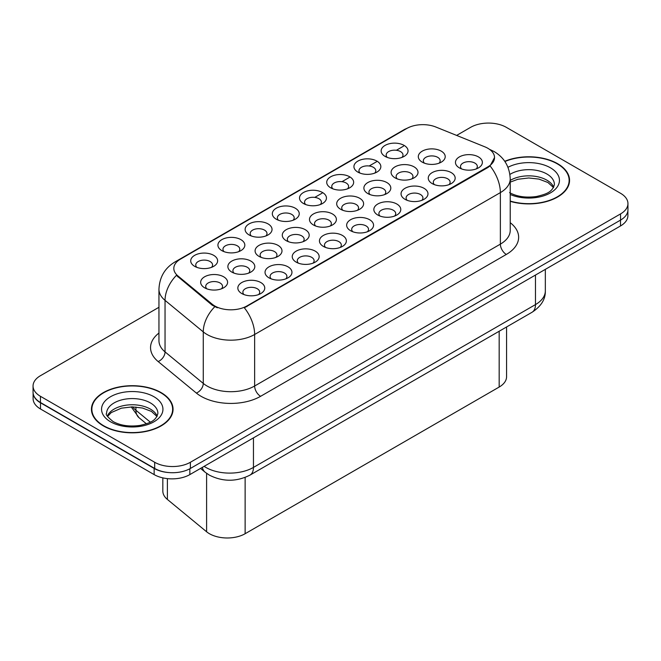 <?xml version="1.0" encoding="UTF-8"?>
<svg xmlns="http://www.w3.org/2000/svg" width="661" height="661" viewBox="0 0 661 661"><rect width="100%" height="100%" fill="white"/><g stroke="black" fill="none" stroke-linecap="round" stroke-linejoin="round"><path stroke-width="0.99" d="M385.074 156.393L385.074 156.393A13.46 7.775 180 0 1 385.074 145.403A13.46 7.775 180 0 1 404.111 145.403A13.46 7.775 180 0 1 404.111 156.393A13.46 7.775 180 0 1 385.074 156.393M401.905 157.425A8.411 4.858 0 0 0 403.003 155.021A8.411 4.858 0 0 0 400.541 151.584A8.411 4.858 0 0 0 391.37 150.534A8.411 4.858 0 0 0 386.181 155.021A8.411 4.858 0 0 0 387.28 157.425M303.465 203.514L303.465 203.514A13.46 7.775 180 0 1 303.465 192.516A13.46 7.775 180 0 1 322.502 192.516A13.46 7.775 180 0 1 322.502 203.514A13.46 7.775 180 0 1 303.465 203.514M320.296 204.538A8.411 4.858 0 0 0 321.395 202.134A8.411 4.858 0 0 0 318.933 198.705A8.411 4.858 0 0 0 309.761 197.647A8.411 4.858 0 0 0 304.572 202.134A8.411 4.858 0 0 0 305.671 204.538M276.265 219.212A13.46 7.775 180 0 1 276.257 219.212A13.46 7.775 180 0 1 276.265 208.223A13.46 7.775 180 0 1 295.302 208.223A13.46 7.775 180 0 1 295.302 219.212A13.46 7.775 180 0 1 276.265 219.212M293.096 220.245A8.411 4.858 0 0 0 294.195 217.841A8.411 4.858 0 0 0 291.732 214.404A8.411 4.858 0 0 0 282.561 213.354A8.411 4.858 0 0 0 277.364 217.841A8.411 4.858 0 0 0 278.471 220.245M249.057 234.919L249.057 234.919A13.46 7.775 180 0 1 249.057 223.93A13.46 7.775 180 0 1 268.102 223.93A13.46 7.775 180 0 1 268.102 234.919A13.46 7.775 180 0 1 249.057 234.919M265.887 235.952A8.411 4.858 0 0 0 266.994 233.548A8.411 4.858 0 0 0 264.524 230.111A8.411 4.858 0 0 0 255.361 229.061A8.411 4.858 0 0 0 250.164 233.548A8.411 4.858 0 0 0 251.263 235.952M330.665 187.807L330.665 187.807A13.46 7.775 180 0 1 330.665 176.809A13.46 7.775 180 0 1 349.71 176.809A13.46 7.775 180 0 1 349.71 187.807A13.46 7.775 180 0 1 330.665 187.807M347.496 188.839A8.411 4.858 0 0 0 348.603 186.435A8.411 4.858 0 0 0 346.133 182.998A8.411 4.858 0 0 0 336.97 181.94A8.411 4.858 0 0 0 331.772 186.435A8.411 4.858 0 0 0 332.871 188.839M357.865 172.1L357.865 172.1A13.46 7.775 180 0 1 357.865 161.11A13.46 7.775 180 0 1 376.91 161.11A13.46 7.775 180 0 1 376.91 172.1A13.46 7.775 180 0 1 357.865 172.1M374.704 173.132A8.411 4.858 0 0 0 375.803 170.728A8.411 4.858 0 0 0 373.341 167.291A8.411 4.858 0 0 0 364.17 166.242A8.411 4.858 0 0 0 358.973 170.728A8.411 4.858 0 0 0 360.08 173.132M221.856 250.626L221.856 250.626A13.46 7.775 180 0 1 221.856 239.637A13.46 7.775 180 0 1 240.893 239.637A13.46 7.775 180 0 1 240.893 250.626A13.46 7.775 180 0 1 221.856 250.626M238.687 251.659A8.411 4.858 0 0 0 239.786 249.255A8.411 4.858 0 0 0 237.324 245.818A8.411 4.858 0 0 0 228.152 244.768A8.411 4.858 0 0 0 222.964 249.255A8.411 4.858 0 0 0 224.062 251.659M194.656 266.333L194.656 266.333A13.46 7.775 180 0 1 194.656 255.344A13.46 7.775 180 0 1 213.693 255.344A13.46 7.775 180 0 1 213.693 266.333A13.46 7.775 180 0 1 194.656 266.333M211.487 267.366A8.411 4.858 0 0 0 212.586 264.962A8.411 4.858 0 0 0 210.124 261.525A8.411 4.858 0 0 0 200.952 260.467A8.411 4.858 0 0 0 195.755 264.962A8.411 4.858 0 0 0 196.862 267.366M422.239 162.143L422.239 162.143A13.46 7.775 180 0 1 422.239 151.154A13.46 7.775 180 0 1 441.275 151.154A13.46 7.775 180 0 1 441.275 162.143A13.46 7.775 180 0 1 422.239 162.143M439.069 163.176A8.411 4.858 0 0 0 440.168 160.772A8.411 4.858 0 0 0 437.706 157.335A8.411 4.858 0 0 0 428.535 156.285A8.411 4.858 0 0 0 423.337 160.772A8.411 4.858 0 0 0 424.445 163.176M395.03 177.85L395.03 177.85A13.46 7.775 180 0 1 395.03 166.861A13.46 7.775 180 0 1 414.075 166.861A13.46 7.775 180 0 1 414.075 177.85A13.46 7.775 180 0 1 395.03 177.85M411.861 178.883A8.411 4.858 0 0 0 412.968 176.479A8.411 4.858 0 0 0 410.506 173.042A8.411 4.858 0 0 0 401.334 171.992A8.411 4.858 0 0 0 396.137 176.479A8.411 4.858 0 0 0 397.244 178.883M313.421 224.963L313.421 224.963A13.46 7.775 180 0 1 313.421 213.974A13.46 7.775 180 0 1 332.466 213.974A13.46 7.775 180 0 1 332.466 224.963A13.46 7.775 180 0 1 313.421 224.963M330.252 225.996A8.411 4.858 0 0 0 331.359 223.592A8.411 4.858 0 0 0 328.897 220.154A8.411 4.858 0 0 0 319.726 219.105A8.411 4.858 0 0 0 314.529 223.592A8.411 4.858 0 0 0 315.636 225.996M367.83 193.557L367.83 193.557A13.46 7.775 180 0 1 367.83 182.56A13.46 7.775 180 0 1 386.867 182.56A13.46 7.775 180 0 1 386.867 193.557A13.46 7.775 180 0 1 367.83 193.557M384.661 194.59A8.411 4.858 0 0 0 385.76 192.186A8.411 4.858 0 0 0 383.297 188.749A8.411 4.858 0 0 0 374.126 187.691A8.411 4.858 0 0 0 368.937 192.186A8.411 4.858 0 0 0 370.036 194.59M340.63 209.264L340.63 209.264A13.46 7.775 180 0 1 340.63 198.267A13.46 7.775 180 0 1 359.667 198.267A13.46 7.775 180 0 1 359.667 209.264A13.46 7.775 180 0 1 340.63 209.264M357.461 210.289A8.411 4.858 0 0 0 358.559 207.885A8.411 4.858 0 0 0 356.097 204.456A8.411 4.858 0 0 0 346.926 203.398A8.411 4.858 0 0 0 341.729 207.885A8.411 4.858 0 0 0 342.836 210.289M231.813 272.084L231.813 272.084A13.46 7.775 180 0 1 231.813 261.087A13.46 7.775 180 0 1 250.858 261.087A13.46 7.775 180 0 1 250.858 272.084A13.46 7.775 180 0 1 231.813 272.084M248.643 273.117A8.411 4.858 0 0 0 249.751 270.713A8.411 4.858 0 0 0 247.288 267.275A8.411 4.858 0 0 0 238.117 266.218A8.411 4.858 0 0 0 232.92 270.713A8.411 4.858 0 0 0 234.027 273.117M259.021 256.377L259.021 256.377A13.46 7.775 180 0 1 259.021 245.388A13.46 7.775 180 0 1 278.058 245.388A13.46 7.775 180 0 1 278.058 256.377A13.46 7.775 180 0 1 259.021 256.377M275.852 257.41A8.411 4.858 0 0 0 276.951 255.006A8.411 4.858 0 0 0 274.489 251.568A8.411 4.858 0 0 0 265.317 250.519A8.411 4.858 0 0 0 260.12 255.006A8.411 4.858 0 0 0 261.227 257.41M286.221 240.67L286.221 240.67A13.46 7.775 180 0 1 286.221 229.681A13.46 7.775 180 0 1 305.258 229.681A13.46 7.775 180 0 1 305.258 240.67A13.46 7.775 180 0 1 286.221 240.67M303.052 241.703A8.411 4.858 0 0 0 304.159 239.299A8.411 4.858 0 0 0 301.689 235.861A8.411 4.858 0 0 0 292.517 234.812A8.411 4.858 0 0 0 287.328 239.299A8.411 4.858 0 0 0 288.427 241.703M204.613 287.791L204.613 287.791A13.46 7.775 180 0 1 204.613 276.794A13.46 7.775 180 0 1 223.649 276.794A13.46 7.775 180 0 1 223.649 287.791A13.46 7.775 180 0 1 204.613 287.791M221.443 288.816A8.411 4.858 0 0 0 222.55 286.411A8.411 4.858 0 0 0 220.08 282.982A8.411 4.858 0 0 0 210.909 281.925A8.411 4.858 0 0 0 205.72 286.411A8.411 4.858 0 0 0 206.819 288.816M268.977 277.835L268.977 277.835A13.46 7.775 180 0 1 268.977 266.837A13.46 7.775 180 0 1 288.014 266.837A13.46 7.775 180 0 1 288.014 277.835A13.46 7.775 180 0 1 268.977 277.835M285.808 278.868A8.411 4.858 0 0 0 286.915 276.463A8.411 4.858 0 0 0 284.445 273.026A8.411 4.858 0 0 0 275.282 271.968A8.411 4.858 0 0 0 270.085 276.463A8.411 4.858 0 0 0 271.184 278.868M296.178 262.128L296.178 262.128A13.46 7.775 180 0 1 296.178 251.139A13.46 7.775 180 0 1 315.223 251.139A13.46 7.775 180 0 1 315.223 262.128A13.46 7.775 180 0 1 296.178 262.128M313.008 263.161A8.411 4.858 0 0 0 314.115 260.756A8.411 4.858 0 0 0 311.653 257.319A8.411 4.858 0 0 0 302.482 256.27A8.411 4.858 0 0 0 297.285 260.756A8.411 4.858 0 0 0 298.392 263.161M323.386 246.421L323.386 246.421A13.46 7.775 180 0 1 323.386 235.432A13.46 7.775 180 0 1 342.423 235.432A13.46 7.775 180 0 1 342.423 246.421A13.46 7.775 180 0 1 323.386 246.421M340.217 247.454A8.411 4.858 0 0 0 341.316 245.049A8.411 4.858 0 0 0 338.853 241.612A8.411 4.858 0 0 0 329.682 240.563A8.411 4.858 0 0 0 324.493 245.049A8.411 4.858 0 0 0 325.592 247.454M350.586 230.714L350.586 230.714A13.46 7.775 180 0 1 350.586 219.725A13.46 7.775 180 0 1 369.623 219.725A13.46 7.775 180 0 1 369.623 230.714A13.46 7.775 180 0 1 350.586 230.714M367.417 231.747A8.411 4.858 0 0 0 368.524 229.342A8.411 4.858 0 0 0 366.054 225.905A8.411 4.858 0 0 0 356.89 224.856A8.411 4.858 0 0 0 351.693 229.342A8.411 4.858 0 0 0 352.792 231.747M377.786 215.015L377.786 215.015A13.46 7.775 180 0 1 377.786 204.018A13.46 7.775 180 0 1 396.831 204.018A13.46 7.775 180 0 1 396.831 215.015A13.46 7.775 180 0 1 377.786 215.015M394.617 216.04A8.411 4.858 0 0 0 395.724 213.635A8.411 4.858 0 0 0 393.262 210.206A8.411 4.858 0 0 0 384.091 209.149A8.411 4.858 0 0 0 378.893 213.635A8.411 4.858 0 0 0 380.001 216.04M404.995 199.308L404.995 199.308A13.46 7.775 180 0 1 404.995 188.311A13.46 7.775 180 0 1 424.032 188.311A13.46 7.775 180 0 1 424.032 199.308A13.46 7.775 180 0 1 404.995 199.308M421.825 200.341A8.411 4.858 0 0 0 422.924 197.936A8.411 4.858 0 0 0 420.462 194.499A8.411 4.858 0 0 0 411.291 193.442A8.411 4.858 0 0 0 406.102 197.936A8.411 4.858 0 0 0 407.201 200.341M432.195 183.601L432.195 183.601A13.46 7.775 180 0 1 432.195 172.612A13.46 7.775 180 0 1 451.232 172.612A13.46 7.775 180 0 1 451.232 183.601A13.46 7.775 180 0 1 432.195 183.601M449.026 184.634A8.411 4.858 0 0 0 450.133 182.229A8.411 4.858 0 0 0 447.662 178.792A8.411 4.858 0 0 0 438.499 177.743A8.411 4.858 0 0 0 433.302 182.229A8.411 4.858 0 0 0 434.401 184.634M459.395 167.894L459.395 167.894A13.46 7.775 180 0 1 459.395 156.905A13.46 7.775 180 0 1 478.44 156.905A13.46 7.775 180 0 1 478.44 167.894A13.46 7.775 180 0 1 459.395 167.894M476.226 168.927A8.411 4.858 0 0 0 477.333 166.522A8.411 4.858 0 0 0 474.871 163.085A8.411 4.858 0 0 0 465.699 162.036A8.411 4.858 0 0 0 460.502 166.522A8.411 4.858 0 0 0 461.609 168.927M241.777 293.542L241.777 293.542A13.46 7.775 180 0 1 241.777 282.544A13.46 7.775 180 0 1 260.814 282.544A13.46 7.775 180 0 1 260.814 293.542A13.46 7.775 180 0 1 241.777 293.542M258.608 294.566A8.411 4.858 0 0 0 259.707 292.162A8.411 4.858 0 0 0 257.245 288.733A8.411 4.858 0 0 0 248.073 287.675A8.411 4.858 0 0 0 242.884 292.162A8.411 4.858 0 0 0 243.983 294.566M484.844 146.825A22.722 13.113 180 0 1 487.876 148.295A22.722 13.113 180 0 1 494.527 157.566A22.722 13.113 180 0 1 487.876 166.845L246.908 305.969A22.722 13.113 180 0 1 212.231 304.217L177.925 275.926A22.722 13.113 180 0 1 173.818 268.407A22.722 13.113 180 0 1 180.47 259.129L406.755 128.49A22.722 13.113 180 0 1 435.847 127.019L484.844 146.825M506.566 326.98L506.566 376.737A25.242 14.575 180 0 1 499.171 387.049L245.132 533.716A25.242 14.575 180 0 1 206.604 531.766L167.398 499.443A25.242 14.575 180 0 1 162.829 491.082L162.829 477.87M510.226 201.341A40.808 23.565 0 0 0 569.559 180.346A40.808 23.565 0 0 0 557.603 163.688A40.808 23.565 0 0 0 504.748 161.292M161.11 392.601A40.808 23.565 0 0 0 116.633 387.495A40.808 23.565 0 0 0 91.441 409.266A40.808 23.565 0 0 0 103.397 425.924A40.808 23.565 0 0 0 147.866 431.03A40.808 23.565 0 0 0 173.058 409.266A40.808 23.565 0 0 0 161.11 392.601M91.862 411.382A40.808 23.565 0 0 0 91.722 412.01M494.527 157.566L490.074 165.919L487.876 167.522L244.347 307.795A29.448 17.004 60 0 1 254.642 334.483A33.661 19.433 180 0 1 207.042 334.483A33.661 19.433 180 0 1 203.266 331.888L165.043 300.367A33.661 19.433 180 0 1 158.954 289.221L158.954 340.745A33.661 19.433 0 0 0 165.043 351.892L203.266 383.413A33.661 19.433 0 0 0 207.042 386.007A33.661 19.433 0 0 0 254.642 386.007L500.369 244.132A33.661 19.433 0 0 0 510.226 230.392L510.226 178.867A33.661 19.433 180 0 1 500.369 192.607A29.448 17.004 -120 0 0 490.074 165.919M158.954 307.282L40.445 375.704A25.242 14.575 0 0 0 33.05 386.007L33.05 392.188A25.242 14.575 0 0 0 40.445 402.499L154.682 468.451A25.242 14.575 0 0 0 190.385 468.451L620.555 220.088A25.242 14.575 0 0 0 627.95 209.785L627.95 203.605A25.242 14.575 0 0 0 620.555 193.293L506.318 127.342A25.242 14.575 0 0 0 470.615 127.342L456.627 135.422M217.329 307.795L212.231 305.208L176.396 275.373A29.448 19.698 129.5 0 0 165.043 300.367L165.043 351.892A8.411 5.627 -50.5 0 1 158.153 361.55A42.073 24.292 180 0 1 158.954 333.045M33.05 386.007A25.242 14.575 0 0 0 40.445 396.311L154.682 462.27A25.242 14.575 0 0 0 190.385 462.27L620.555 213.908A25.242 14.575 0 0 0 627.95 203.605M172.785 412.01A40.808 23.565 0 0 0 172.637 411.382M569.278 183.097A40.808 23.565 0 0 0 569.138 182.469M33.108 393.188L33.108 398.682A25.242 14.575 0 0 0 40.503 408.985L154.145 474.598A25.242 14.575 0 0 0 189.847 474.598L620.497 225.963A25.242 14.575 0 0 0 627.892 215.66L627.892 210.785M33.232 393.956A25.242 14.575 0 0 0 40.503 402.805L154.145 468.418A25.242 14.575 0 0 0 169.472 472.615M510.226 201.068A40.387 23.317 0 0 0 569.138 180.346A40.387 23.317 0 0 0 557.306 163.854A40.387 23.317 0 0 0 504.913 161.524M103.694 425.75A40.387 23.317 0 0 0 147.709 430.807A40.387 23.317 0 0 0 172.637 409.266A40.387 23.317 0 0 0 160.813 392.774A40.387 23.317 0 0 0 116.79 387.718A40.387 23.317 0 0 0 91.862 409.266A40.387 23.317 0 0 0 103.694 425.75M246.908 305.969L246.908 306.646M212.231 304.217L212.231 305.208M177.925 275.926L177.925 276.926M487.876 166.845L487.876 167.522M499.171 331.244L499.171 387.049M167.398 478.622L167.398 499.443M206.604 473.35L206.604 531.766M245.132 477.432L245.132 533.716M260.591 396.311A8.411 4.858 60 0 1 254.642 386.007L254.642 334.483L500.369 192.607L500.369 244.132A8.411 4.858 60 0 0 506.318 254.444L260.591 396.311A42.073 24.292 180 0 1 201.093 396.311A42.073 24.292 180 0 1 196.375 393.072L158.153 361.55M510.226 178.867C509.656 166.762 504.335 157.69 494.271 151.642L490.024 149.576A29.448 13.79 112 0 0 489.619 149.427M177.966 260.847A29.448 17.004 -120 0 0 174.917 261.996C164.845 268.044 159.524 277.116 158.954 289.221M174.917 261.996L404.276 129.573A29.448 17.004 60 0 1 406.507 128.631M214.742 306.77A29.448 19.698 129.5 0 0 203.266 331.888L203.266 383.413A8.411 5.627 -50.5 0 1 196.375 393.072M303.829 203.712L304.572 203.282M314.776 197.391L322.147 193.136M331.029 188.005L331.772 187.584M341.985 181.684L349.347 177.429M358.237 172.306L358.973 171.877M369.185 165.977L376.555 161.73M385.437 156.599L386.181 156.17M396.385 150.278L403.532 146.147M510.226 222.691A42.073 24.292 180 0 1 506.318 254.444M190.385 462.27L190.385 468.451M154.682 462.27L154.682 468.451M620.555 213.908L620.555 220.088M40.445 396.311L40.445 402.499M204.133 466.352A33.661 19.433 0 0 0 205.852 467.418A33.661 19.433 0 0 0 253.452 467.418L535.476 304.597A33.661 19.433 0 0 0 545.333 290.857C545.581 299.21 541.128 306.357 531.989 312.298L249.965 475.127A16.831 9.717 60 0 0 253.452 467.418L253.452 437.879M535.476 275.05L535.476 304.597A16.831 9.717 60 0 1 531.989 312.298M202.34 467.385A16.831 11.254 129.5 0 0 205.158 472.235L200.539 468.426M620.497 225.963L620.497 220.121M189.847 474.598L189.847 468.748M154.145 474.598L154.145 468.418M40.503 408.985L40.503 402.805M132.638 406.895A33.661 19.433 0 0 0 135.918 410.274L135.918 407.036M146.42 423.8L139 417.686A16.831 11.254 129.5 0 1 135.918 410.274L150.32 422.148M553.687 187.195A25.647 14.806 0 0 0 546.887 180.18A25.647 14.806 0 0 0 510.226 180.412M509.565 192.624C516.968 196.672 525.974 197.961 536.583 196.491C545.994 194.194 552.431 192.326 554.397 184.469A25.647 14.806 0 0 0 546.887 174A25.647 14.806 0 0 0 509.904 174.421M510.226 194.474A30.695 17.723 0 0 0 551.894 191.987A30.695 17.723 0 0 0 550.456 167.811A30.695 17.723 0 0 0 507.978 167.299M157.186 416.116A25.647 14.806 0 0 0 150.386 409.101A25.647 14.806 0 0 0 125.284 405.317A25.647 14.806 0 0 0 107.313 416.116M150.386 402.913A25.647 14.806 0 0 0 122.434 399.707A25.647 14.806 0 0 0 106.603 413.381C105.256 414.174 107.413 416.901 113.072 421.544C120.467 425.585 129.473 426.874 140.082 425.403C149.493 423.114 155.93 421.239 157.896 413.381A25.647 14.806 0 0 0 150.386 402.913M110.544 421.792A30.695 17.723 0 0 0 153.955 421.792A30.695 17.723 0 0 0 153.955 396.732A30.695 17.723 0 0 0 110.544 396.732A30.695 17.723 0 0 0 110.544 421.792M404.276 129.573L409.68 127.061M490.024 149.576L489.578 149.394M249.965 475.127C236.423 481.927 222.881 481.927 209.339 475.127L205.158 472.235M545.333 290.857L545.333 269.358M139 417.686L131.217 406.903M553.488 187.559L547.928 182.494L538.905 179.09L528.726 177.974L517.877 179.263L510.226 182.122M569.138 183.717L569.138 180.346M156.988 416.48L151.435 411.406L142.404 408.011L132.225 406.895L121.376 408.176L111.246 412.58L107.512 416.48M172.637 412.638L172.637 409.266M91.862 412.638L91.862 409.266"/></g></svg>
